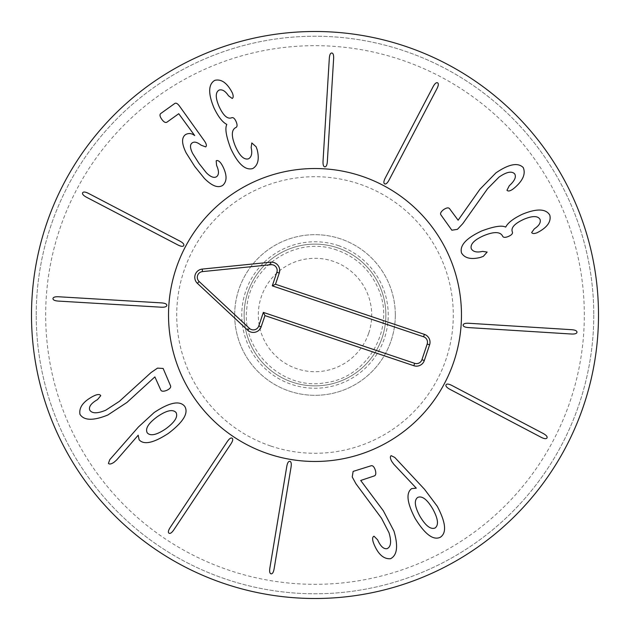 <?xml version="1.0" encoding="UTF-8"?>
<svg xmlns="http://www.w3.org/2000/svg" width="630" height="630" viewBox="0 0 630 630"><rect width="100%" height="100%" fill="white"/><g stroke="black" fill="none" stroke-linecap="round" stroke-linejoin="round"><path stroke-width="0.47" stroke-dasharray="3.15 2.36" d="M166.832 305.369C166.824 303.983 165.036 303.156 161.469 302.888L58.59 296.761C55.015 296.612 53.141 297.218 52.967 298.596C52.975 299.982 54.763 300.809 58.33 301.085L161.217 307.204C164.784 307.361 166.659 306.747 166.832 305.369M183.755 245.566C184.314 244.298 183.023 242.818 179.881 241.109L88.515 193.41C85.318 191.803 83.357 191.599 82.64 192.78C82.073 194.048 83.365 195.536 86.515 197.245L177.88 244.944C181.078 246.543 183.031 246.755 183.755 245.566M222.469 165.714L221.201 163.627C219.287 161.004 217.61 160.059 216.177 160.792L216.578 165.383C219.059 170.919 219.082 174.675 216.649 176.636C214.082 178.321 210.641 177.014 206.309 172.722L198.993 163.43L192.741 153.602C189.937 148.074 189.772 144.49 192.26 142.86C194.331 141.411 197.245 142.175 200.994 145.144L205.687 146.892C206.923 145.892 206.451 143.837 204.254 140.71L179.597 106.242C177.684 103.619 176.093 102.682 174.825 103.446L160.674 113.573C159.5 114.668 159.87 116.581 161.784 119.314C163.753 122.007 165.446 122.976 166.863 122.22L178.747 113.723L194.702 135.568C191.662 133.237 188.59 132.922 185.488 134.623C181.401 137.694 181.637 143.805 186.189 152.964L194.741 166.47L204.341 178.345C212.019 186.078 218.185 188.394 222.839 185.291C227.217 181.235 227.091 174.707 222.469 165.714M257.032 149.129L256.119 146.774L251.803 142.939L251.15 147.546C252.449 153.366 251.551 157.13 248.456 158.823C243.999 160.028 239.652 155.886 235.415 146.388C231.265 136.324 231.32 130.079 235.573 127.654L235.99 127.473C237.368 126.654 237.408 124.701 236.116 121.629C234.762 118.574 233.313 117.267 231.769 117.708L231.438 117.849C227.335 119.267 223.177 115.4 218.964 106.249C215.326 97.603 215.381 92.208 219.138 90.058C222.295 89.192 225.406 91.082 228.47 95.752L232.202 98.469C233.454 97.729 233.502 95.87 232.352 92.901L230.958 90.358C226.091 82.215 220.689 78.884 214.751 80.364C208.286 84.27 208.018 93.429 213.948 107.824C218.216 116.723 222.461 122.22 226.674 124.33L226.784 124.575C224.839 128.331 226.131 136.253 230.667 148.341C237.912 163.902 245.275 170.643 252.756 168.556C258.127 165.288 259.552 158.815 257.032 149.129M324.852 166.848C326.238 166.84 327.072 165.06 327.348 161.493L333.624 58.614C333.782 55.038 333.175 53.164 331.805 52.991C330.419 52.999 329.584 54.786 329.309 58.354L323.032 161.225C322.867 164.8 323.481 166.674 324.852 166.848M384.631 183.858C385.899 184.425 387.387 183.133 389.104 179.991L436.937 88.696C438.543 85.507 438.756 83.546 437.574 82.821C436.306 82.262 434.818 83.554 433.101 86.688L385.269 177.983C383.662 181.18 383.45 183.141 384.631 183.858M457.435 229.344L462.782 223.65L487.581 188.693L499.031 177.093C506.544 171.888 511.765 170.824 514.694 173.904C516.45 176.935 514.647 180.873 509.284 185.732L506.977 190.26C508.04 191.496 509.969 191.15 512.773 189.228L514.411 187.945C522.916 180.684 525.861 173.896 523.254 167.58C517.955 162.272 508.843 164.044 495.92 172.888L479.918 189.284L458.12 220.216L449.474 208.554C448.395 207.404 446.465 207.743 443.677 209.585C441.031 211.617 440.071 213.334 440.811 214.728L451.852 230.218L457.435 229.344M480.958 257.284L483.312 256.371L487.155 252.071L482.548 251.401C476.729 252.693 472.965 251.795 471.272 248.692C470.074 244.235 474.233 239.896 483.738 235.675C493.802 231.541 500.047 231.604 502.464 235.864L502.645 236.274C503.465 237.66 505.417 237.699 508.497 236.407C511.544 235.061 512.851 233.62 512.418 232.068L512.277 231.738C510.867 227.635 514.741 223.477 523.9 219.279C532.547 215.657 537.941 215.72 540.083 219.476C540.949 222.642 539.052 225.753 534.374 228.808L531.657 232.525C532.397 233.785 534.248 233.832 537.225 232.683L539.768 231.297C547.927 226.446 551.266 221.051 549.785 215.106C545.887 208.64 536.736 208.357 522.325 214.263C513.426 218.516 507.922 222.752 505.803 226.965L505.559 227.068C501.803 225.123 493.881 226.398 481.785 230.919C466.208 238.14 459.459 245.495 461.538 252.984C464.798 258.355 471.272 259.788 480.958 257.284M463.137 325.08C463.137 326.466 464.924 327.301 468.492 327.584L571.355 334.018C574.93 334.183 576.804 333.577 576.978 332.199C576.978 330.813 575.19 329.978 571.63 329.695L468.759 323.261C465.184 323.095 463.31 323.702 463.137 325.08M446.032 384.828C445.473 386.095 446.757 387.584 449.891 389.308L541.115 437.283C544.312 438.89 546.265 439.102 546.99 437.921C547.557 436.661 546.265 435.165 543.131 433.448L451.907 385.473C448.717 383.859 446.757 383.646 446.032 384.828M147.262 432.881C150.491 436.346 156.697 434.968 165.887 428.747C174.825 422.124 178.203 416.706 176.03 412.5C172.746 409.004 166.517 410.406 157.335 416.682C148.389 423.242 145.034 428.644 147.262 432.881M154.169 412.516L138.442 426.975L109.77 459.664L108.423 463.381C109.352 464.483 111.227 464.113 114.046 462.27L116.629 459.995L138.198 435.212L139.104 439.764C143.853 445.174 153.641 443.024 168.47 433.33C183.393 421.95 188.803 412.957 184.716 406.35C179.755 400.286 169.572 402.342 154.169 412.516M157.516 368.125L151.066 372.543L119.346 401.373L105.682 410.24C97.233 413.713 91.901 413.634 89.696 410.004C88.633 406.665 91.24 403.2 97.516 399.609L100.745 395.679C99.965 394.246 98.004 394.167 94.862 395.443L92.988 396.341C83.121 401.617 78.789 407.618 79.978 414.343C84.018 420.659 93.295 420.887 107.817 415.012L126.961 402.436L154.886 376.897L160.831 390.143C161.634 391.498 163.595 391.577 166.714 390.372C169.738 388.954 171.037 387.489 170.62 385.962L163.146 368.463L157.516 368.125M232.131 438.204C230.934 437.511 229.32 438.637 227.288 441.583L170.234 527.42C168.304 530.436 167.887 532.358 168.99 533.201C170.195 533.894 171.809 532.76 173.841 529.814L230.887 443.985C232.824 440.969 233.234 439.047 232.131 438.204M289.824 461.325C288.445 461.191 287.43 462.877 286.784 466.397L269.861 568.063C269.333 571.607 269.742 573.528 271.089 573.851C272.467 573.985 273.483 572.292 274.129 568.78L291.052 467.113C291.58 463.57 291.17 461.648 289.824 461.325M352.233 476.981L355.989 483.832L381.52 518.262L388.993 532.736C391.608 541.493 391.002 546.785 387.166 548.62C383.741 549.344 380.551 546.407 377.598 539.808L374.015 536.209C372.511 536.839 372.236 538.776 373.196 542.036L373.905 543.989C378.173 554.329 383.709 559.243 390.521 558.716C397.207 555.329 398.357 546.123 393.955 531.09L383.339 510.788L360.699 480.469L374.464 475.87C375.897 475.201 376.165 473.256 375.283 470.035C374.173 466.885 372.834 465.444 371.283 465.712L353.131 471.405L352.233 476.981M419.926 516.277C425.628 525.83 430.684 529.736 435.086 527.987C438.89 525.066 438.118 518.726 432.778 508.969C427.156 499.44 422.131 495.59 417.706 497.416C413.934 500.259 414.666 506.544 419.926 516.277M391.718 461.365L393.726 464.168L416.288 488.163L411.666 488.612C405.83 492.825 406.98 502.756 415.115 518.395C424.959 534.374 433.369 540.65 440.346 537.24C446.859 532.878 445.835 522.569 437.283 506.307L424.462 489.226L394.782 457.451L391.175 455.663C389.978 456.482 390.159 458.38 391.718 461.365M244.125 315A70.875 70.875 0 0 0 350.438 376.378A70.875 70.875 0 0 0 350.438 253.622A70.875 70.875 0 0 0 244.125 315A70.875 70.875 0 0 1 315 244.125A70.875 70.875 0 0 1 385.875 315A70.875 70.875 0 0 1 315 385.875A70.875 70.875 0 0 1 244.125 315M234.675 315A80.325 80.325 0 0 1 355.162 245.44A80.325 80.325 0 0 1 355.162 384.56A80.325 80.325 0 0 1 234.675 315M584.325 315A269.325 269.325 0 0 0 180.338 81.758A269.325 269.325 0 0 0 180.338 548.242A269.325 269.325 0 0 0 584.325 315M395.325 315A80.325 80.325 0 0 0 274.837 245.44A80.325 80.325 0 0 0 274.837 384.56A80.325 80.325 0 0 0 395.325 315M168.525 315A146.475 146.475 0 0 0 388.238 441.851A146.475 146.475 0 0 0 388.238 188.149A146.475 146.475 0 0 0 168.525 315M593.775 315A278.775 278.775 0 0 1 315 593.775A278.775 278.775 0 0 1 36.225 315A278.775 278.775 0 0 1 315 36.225A278.775 278.775 0 0 1 593.775 315M36.225 315A278.775 278.775 0 0 1 454.387 73.576A278.775 278.775 0 0 1 454.387 556.424A278.775 278.775 0 0 1 36.225 315M598.5 315A283.5 283.5 0 0 0 315 31.5A283.5 283.5 0 0 0 31.5 315A283.5 283.5 0 0 0 315 598.5A283.5 283.5 0 0 0 598.5 315M368.739 333.089A56.7 56.7 0 0 0 303.794 259.418A56.7 56.7 0 0 0 272.467 352.493A56.7 56.7 0 0 0 368.739 333.089M382.174 337.609A70.875 70.875 0 0 0 300.998 245.519A70.875 70.875 0 0 0 261.836 361.864A70.875 70.875 0 0 0 382.174 337.609A70.875 70.875 0 0 0 337.609 247.826A70.875 70.875 0 0 0 247.826 292.391A70.875 70.875 0 0 0 292.391 382.174A70.875 70.875 0 0 0 382.174 337.609M270.884 446.064A138.293 138.293 0 0 0 450.568 287.674A138.293 138.293 0 0 0 223.555 211.263A138.293 138.293 0 0 0 270.884 446.064M268.27 453.82A146.475 146.475 0 0 1 218.137 205.12A146.475 146.475 0 0 1 458.585 286.059A146.475 146.475 0 0 1 268.27 453.82M338.365 245.59A73.237 73.237 0 0 1 363.431 369.936A73.237 73.237 0 0 1 243.204 329.474A73.237 73.237 0 0 1 338.365 245.59M336.853 250.071C295.927 235.108 249.378 266.907 246.865 307.834C240.825 350.54 282.594 390.592 325.001 382.78C367.865 378.008 396.278 327.592 378.157 288.453C369.889 269.742 356.123 256.945 336.853 250.071"/><path stroke-width="0.94" d="M161.469 302.888C165.036 303.156 166.824 303.983 166.832 305.369C166.659 306.747 164.784 307.361 161.217 307.204L58.33 301.085C54.763 300.809 52.975 299.982 52.967 298.596C53.141 297.218 55.015 296.612 58.59 296.761L161.469 302.888M179.881 241.109C183.023 242.818 184.314 244.298 183.755 245.566C183.031 246.755 181.078 246.543 177.88 244.944L86.515 197.245C83.365 195.536 82.073 194.048 82.64 192.78C83.357 191.599 85.318 191.803 88.515 193.41L179.881 241.109M221.201 163.627L222.469 165.714C227.091 174.707 227.217 181.235 222.839 185.291C218.185 188.394 212.019 186.078 204.341 178.345L194.741 166.47L186.189 152.964C181.637 143.805 181.401 137.694 185.488 134.623C188.59 132.922 191.662 133.237 194.702 135.568L178.747 113.723L166.863 122.22C165.446 122.976 163.753 122.007 161.784 119.314C159.87 116.581 159.5 114.668 160.674 113.573L174.825 103.446C176.093 102.682 177.684 103.619 179.597 106.242L204.254 140.71C206.451 143.837 206.923 145.892 205.687 146.892L200.994 145.144C197.245 142.175 194.331 141.411 192.26 142.86C189.772 144.49 189.937 148.074 192.741 153.602L198.993 163.43L206.309 172.722C210.641 177.014 214.082 178.321 216.649 176.636C219.082 174.675 219.059 170.919 216.578 165.383L216.177 160.792C217.61 160.059 219.287 161.004 221.201 163.627M256.953 149.16L257.032 149.129C259.552 158.815 258.127 165.288 252.756 168.556C245.275 170.643 237.912 163.902 230.667 148.341C226.131 136.253 224.839 128.331 226.784 124.575L226.674 124.33C222.461 122.22 218.216 116.723 213.948 107.824C208.018 93.429 208.286 84.27 214.751 80.364C220.689 78.884 226.091 82.215 230.958 90.358L232.352 92.901C233.502 95.87 233.454 97.729 232.202 98.469L228.47 95.752C225.406 91.082 222.295 89.192 219.138 90.058C215.381 92.208 215.326 97.603 218.964 106.249C223.177 115.4 227.335 119.267 231.438 117.849L231.769 117.708C233.313 117.267 234.762 118.574 236.116 121.629C237.408 124.701 237.368 126.654 235.99 127.473L235.573 127.654C231.32 130.079 231.265 136.324 235.415 146.388C239.652 155.886 243.999 160.028 248.456 158.823C251.551 157.13 252.449 153.366 251.15 147.546L251.803 142.939L256.119 146.774L256.953 149.16M327.348 161.493C327.072 165.06 326.238 166.84 324.852 166.848C323.481 166.674 322.867 164.8 323.032 161.225L329.309 58.354C329.584 54.786 330.419 52.999 331.805 52.991C333.175 53.164 333.782 55.038 333.624 58.614L327.348 161.493M389.104 179.991C387.387 183.133 385.899 184.425 384.631 183.858C383.45 183.141 383.662 181.18 385.269 177.983L433.101 86.688C434.818 83.554 436.306 82.262 437.574 82.821C438.756 83.546 438.543 85.507 436.937 88.696L389.104 179.991M462.782 223.65L457.435 229.344L451.852 230.218L440.811 214.728C440.071 213.334 441.031 211.617 443.677 209.585C446.465 207.743 448.395 207.404 449.474 208.554L458.12 220.216L479.918 189.284L495.92 172.888C508.843 164.044 517.955 162.272 523.254 167.58C525.861 173.896 522.916 180.684 514.411 187.945L512.773 189.228C509.969 191.15 508.04 191.496 506.977 190.26L509.284 185.732C514.647 180.873 516.45 176.935 514.694 173.904C511.765 170.824 506.544 171.888 499.031 177.093L487.581 188.693L462.782 223.65M480.926 257.205L480.958 257.284C471.272 259.788 464.798 258.355 461.538 252.984C459.459 245.495 466.208 238.14 481.785 230.919C493.881 226.398 501.803 225.123 505.559 227.068L505.803 226.965C507.922 222.752 513.426 218.516 522.325 214.263C536.736 208.357 545.887 208.64 549.785 215.106C551.266 221.051 547.927 226.446 539.768 231.297L537.225 232.683C534.248 233.832 532.397 233.785 531.657 232.525L534.374 228.808C539.052 225.753 540.949 222.642 540.083 219.476C537.941 215.72 532.547 215.657 523.9 219.279C514.741 223.477 510.867 227.635 512.277 231.738L512.418 232.068C512.851 233.62 511.544 235.061 508.497 236.407C505.417 237.699 503.465 237.66 502.645 236.274L502.464 235.864C500.047 231.604 493.802 231.541 483.738 235.675C474.233 239.896 470.074 244.235 471.272 248.692C472.965 251.795 476.729 252.693 482.548 251.401L487.155 252.071L483.312 256.371L480.926 257.205M468.492 327.584C464.924 327.301 463.137 326.466 463.137 325.08C463.31 323.702 465.184 323.095 468.759 323.261L571.63 329.695C575.19 329.978 576.978 330.813 576.978 332.199C576.804 333.577 574.93 334.183 571.355 334.018L468.492 327.584M449.891 389.308C446.757 387.584 445.473 386.095 446.032 384.828C446.757 383.646 448.717 383.859 451.907 385.473L543.131 433.448C546.265 435.165 547.557 436.661 546.99 437.921C546.265 439.102 544.312 438.89 541.115 437.283L449.891 389.308M147.262 432.881C150.491 436.346 156.697 434.968 165.887 428.747C174.825 422.124 178.203 416.706 176.03 412.5C172.746 409.004 166.517 410.406 157.335 416.682C148.389 423.242 145.034 428.644 147.262 432.881M138.442 426.975L154.169 412.516C169.572 402.342 179.755 400.286 184.716 406.35C188.803 412.957 183.393 421.95 168.47 433.33C153.641 443.024 143.853 445.174 139.104 439.764L138.198 435.212L116.629 459.995L114.046 462.27C111.227 464.113 109.352 464.483 108.423 463.381L109.77 459.664L138.442 426.975M151.066 372.543L157.516 368.125L163.146 368.463L170.62 385.962C171.037 387.489 169.738 388.954 166.714 390.372C163.595 391.577 161.634 391.498 160.831 390.143L154.886 376.897L126.961 402.436L107.817 415.012C93.295 420.887 84.018 420.659 79.978 414.343C78.789 407.618 83.121 401.617 92.988 396.341L94.862 395.443C98.004 394.167 99.965 394.246 100.745 395.679L97.516 399.609C91.24 403.2 88.633 406.665 89.696 410.004C91.901 413.634 97.233 413.713 105.682 410.24L119.346 401.373L151.066 372.543M227.288 441.583C229.32 438.637 230.934 437.511 232.131 438.204C233.234 439.047 232.824 440.969 230.887 443.985L173.841 529.814C171.809 532.76 170.195 533.894 168.99 533.201C167.887 532.358 168.304 530.436 170.234 527.42L227.288 441.583M286.784 466.397C287.43 462.877 288.445 461.191 289.824 461.325C291.17 461.648 291.58 463.57 291.052 467.113L274.129 568.78C273.483 572.292 272.467 573.985 271.089 573.851C269.742 573.528 269.333 571.607 269.861 568.063L286.784 466.397M355.989 483.832L352.233 476.981L353.131 471.405L371.283 465.712C372.834 465.444 374.173 466.885 375.283 470.035C376.165 473.256 375.897 475.201 374.464 475.87L360.699 480.469L383.339 510.788L393.955 531.09C398.357 546.123 397.207 555.329 390.521 558.716C383.709 559.243 378.173 554.329 373.905 543.989L373.196 542.036C372.236 538.776 372.511 536.839 374.015 536.209L377.598 539.808C380.551 546.407 383.741 549.344 387.166 548.62C391.002 546.785 391.608 541.493 388.993 532.736L381.52 518.262L355.989 483.832M419.926 516.277C425.628 525.83 430.684 529.736 435.086 527.987C438.89 525.066 438.118 518.726 432.778 508.969C427.156 499.44 422.131 495.59 417.706 497.416C413.934 500.259 414.666 506.544 419.926 516.277M393.726 464.168L391.718 461.365C390.159 458.38 389.978 456.482 391.175 455.663L394.782 457.451L424.462 489.226L437.283 506.307C445.835 522.569 446.859 532.878 440.346 537.24C433.369 540.65 424.959 534.374 415.115 518.395C406.98 502.756 405.83 492.825 411.666 488.612L416.288 488.163L393.726 464.168M598.5 315A283.5 283.5 0 0 1 173.25 560.519A283.5 283.5 0 0 1 173.25 69.481A283.5 283.5 0 0 1 598.5 315M168.525 315A146.475 146.475 0 0 1 388.238 188.149A146.475 146.475 0 0 1 388.238 441.851A146.475 146.475 0 0 1 168.525 315M258.773 325.986L263.348 312.393L414.65 363.321A5.733 5.733 0 0 0 421.919 359.714L427.187 344.043A5.733 5.733 0 0 0 423.58 336.774L272.286 285.847L276.861 272.247A5.733 5.733 0 0 0 270.853 264.71L202.474 271.609A5.733 5.733 0 0 0 199.135 281.516L249.425 328.356A5.733 5.733 0 0 0 258.773 325.986L261.174 326.797A8.269 8.269 0 0 1 247.7 330.207L197.411 283.366A8.269 8.269 0 0 1 202.214 269.089L270.593 262.19A8.269 8.269 0 0 1 279.263 273.058L275.491 284.256L424.392 334.373A8.269 8.269 0 0 1 429.589 344.846L424.313 360.517A8.269 8.269 0 0 1 413.839 365.723L264.947 315.599L261.174 326.797M264.947 315.599L263.348 312.393M275.491 284.256L272.286 285.847M268.27 453.82A146.475 146.475 0 0 1 218.137 205.12A146.475 146.475 0 0 1 458.585 286.059A146.475 146.475 0 0 1 268.27 453.82M413.839 365.723L414.65 363.321M424.313 360.517L421.919 359.714M429.589 344.846L427.187 344.043M424.392 334.373L423.58 336.774M279.263 273.058L276.861 272.247M270.593 262.19L270.853 264.71M202.214 269.089L202.474 271.609M197.411 283.366L199.135 281.516M247.7 330.207L249.425 328.356"/></g></svg>

